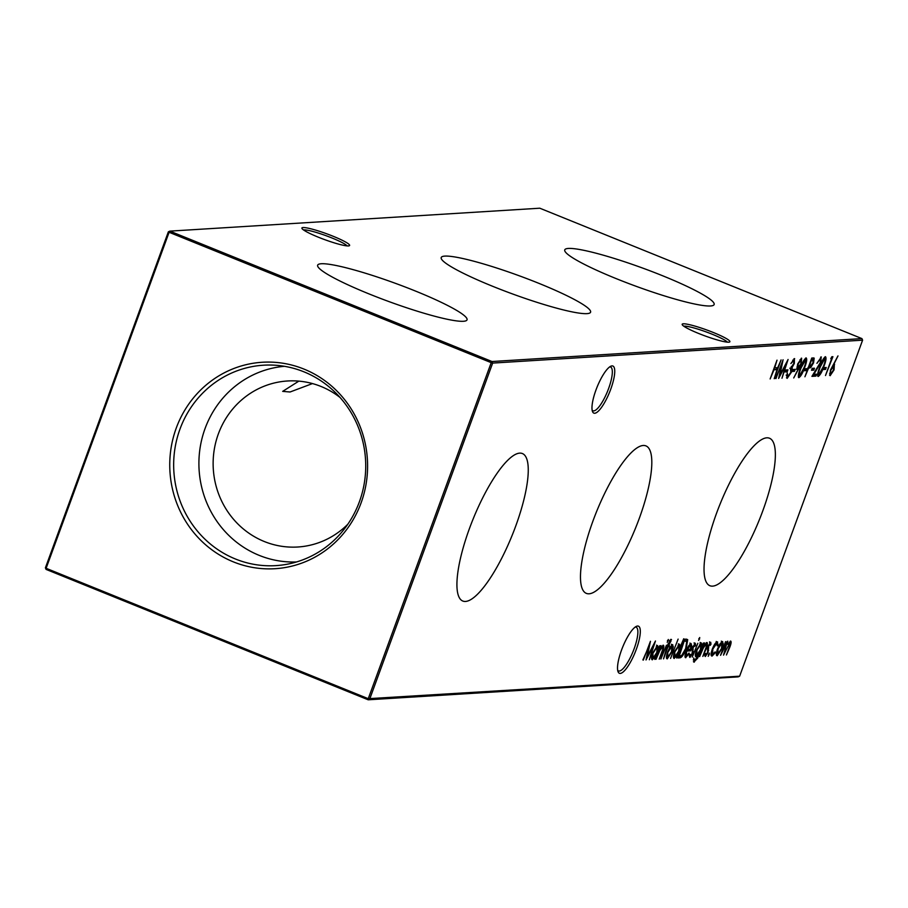 <?xml version="1.0" encoding="UTF-8"?>
<svg xmlns="http://www.w3.org/2000/svg" width="908" height="908" viewBox="0 0 908 908"><rect width="100%" height="100%" fill="white"/><g stroke="black" fill="none" stroke-linecap="round" stroke-linejoin="round"><path stroke-width="1.36" d="M415.558 291.082A79.529 9.682 20.1 0 0 317.641 265.215A79.529 9.682 20.1 0 0 369.136 293.954A79.529 9.682 20.1 0 0 467.018 319.888A79.529 9.682 20.1 0 0 415.558 291.082M312.477 383.573L290.072 391.995L282.683 391.371L298.834 381.133M539.102 283.432A79.529 9.682 20.1 0 0 441.197 257.566A79.529 9.682 20.1 0 0 492.681 286.304A79.529 9.682 20.1 0 0 590.575 312.227A79.529 9.682 20.1 0 0 539.102 283.432M662.658 275.771A79.529 9.682 20.1 0 0 564.742 249.916A79.529 9.682 20.1 0 0 616.237 278.642A79.529 9.682 20.1 0 0 714.119 304.577A79.529 9.682 20.1 0 0 662.658 275.771M610.778 389.101A25.401 6.753 -68 0 1 592.481 411.494A25.401 6.753 -68 0 1 595.954 390.02A25.401 6.753 -68 0 1 610.8 366.23A25.401 6.753 -68 0 1 610.778 389.101M592.141 410.189A23.585 6.265 112 0 0 592.901 410.768A23.585 6.265 112 0 0 608.632 388.476A23.585 6.265 112 0 0 610.596 367.036A23.585 6.265 112 0 0 609.654 366.934M636.338 649.243A25.401 6.753 -68 0 1 618.03 671.648A25.401 6.753 -68 0 1 621.503 650.162A25.401 6.753 -68 0 1 636.36 626.372A25.401 6.753 -68 0 1 636.338 649.243M617.69 670.331A23.585 6.265 112 0 0 618.45 670.921A23.585 6.265 112 0 0 634.181 648.618A23.585 6.265 112 0 0 636.145 627.19A23.585 6.265 112 0 0 635.203 627.076M303.056 227.545A25.401 3.087 -159.9 0 1 331.465 235.592A25.401 3.087 -159.9 0 1 349.296 245.75A25.401 3.087 -159.9 0 1 348.456 245.92A25.401 3.087 -159.9 0 1 322.93 238.986A25.401 3.087 -159.9 0 1 301.944 228.419A25.401 3.087 -159.9 0 1 303.056 227.545M347.083 245.886A23.585 2.872 20.1 0 0 327.05 236.069A23.585 2.872 20.1 0 0 304.055 229.894A23.585 2.872 20.1 0 0 303.556 229.951M683.338 323.804A25.401 3.087 -159.9 0 1 711.747 331.863A25.401 3.087 -159.9 0 1 729.578 342.021A25.401 3.087 -159.9 0 1 728.738 342.191A25.401 3.087 -159.9 0 1 703.212 335.245A25.401 3.087 -159.9 0 1 682.226 324.689A25.401 3.087 -159.9 0 1 683.338 323.804M727.365 342.157A23.585 2.872 20.1 0 0 707.332 332.339A23.585 2.872 20.1 0 0 684.337 326.154A23.585 2.872 20.1 0 0 683.837 326.222M469.379 528.728A79.529 21.145 112 0 0 462.592 600.948A79.529 21.145 112 0 0 515.801 525.857A79.529 21.145 112 0 0 522.27 453.501A79.529 21.145 112 0 0 469.379 528.728M592.935 521.067A79.529 21.145 112 0 0 586.137 593.287A79.529 21.145 112 0 0 639.357 518.196A79.529 21.145 112 0 0 645.826 445.851A79.529 21.145 112 0 0 592.935 521.067M716.491 513.417A79.529 21.145 112 0 0 709.693 585.637A79.529 21.145 112 0 0 762.902 510.546A79.529 21.145 112 0 0 769.371 438.189A79.529 21.145 112 0 0 716.491 513.417M176.254 428.077A103.421 98.904 -93.5 0 0 233.39 561.882A103.421 98.904 -93.5 0 0 361.089 502.896A103.421 98.904 -93.5 0 0 303.953 369.079A103.421 98.904 -93.5 0 0 176.254 428.077M179.977 429.098A100.402 96.01 -93.5 0 0 195.288 528.456A100.402 96.01 -93.5 0 0 285.248 564.56A100.402 96.01 -93.5 0 0 359.409 501.738A100.402 96.01 -93.5 0 0 272.899 365.107A100.402 96.01 -93.5 0 0 179.977 429.098M284.397 366.31A98.041 93.762 -93.5 0 0 205.072 428.531A98.041 93.762 -93.5 0 0 296.519 561.961M339.944 397.386A83.161 79.529 -93.5 0 0 287.53 380.985A83.161 79.529 -93.5 0 0 218.363 433.911A83.161 79.529 -93.5 0 0 297.824 547.002A83.161 79.529 -93.5 0 0 347.798 524.256M710.624 642.285L711.009 644.169L710.215 645.372L709.999 643.965L708.762 645.849L708.047 652.455L705.334 656.507L704.778 654.725L705.595 653.431L705.925 654.816L707.491 652.557L708.217 645.951L710.748 642.308M704.733 654.362L705.925 654.816M693.576 661.853L694.268 662.136L693.655 657.937L694.836 660.445L698.82 654.1L696.141 656.836C694.926 656.563 695.04 654.305 696.459 650.06L701.271 642.864L701.998 645.395L703.405 642.966L697.719 658.084L693.894 662.08M693.292 659.9L694.836 660.445M699.682 637.541L698.615 640.435L699.75 637.564M685.268 657.483L685.824 657.71C684.621 657.437 684.757 655.122 686.255 650.775L688.423 646.155L691.045 643.5L691.783 646.087L690.511 650.832L686.664 651.07L686.38 656.03L689.013 653.045L689.195 653.794L685.506 657.664M685.041 655.542L686.38 656.03M673.77 658.221L674.292 658.425C673.066 658.107 673.191 655.78 674.667 651.422L679.502 644.215L680.183 647.007L683.713 638.767L676.664 658.039L677.005 655.701L673.997 658.379M672.465 644.646L673.271 646.814L672.068 651.649L667.255 658.867C666.029 658.584 666.154 656.28 667.618 651.933L669.99 647.018L672.749 644.691M668.299 639.493L667.244 642.376L668.379 639.504M671.012 639.323L670.887 641.389L668.56 645.123L669.468 645.066L668.844 646.757L667.947 646.814L663.532 658.856L667.425 645.191L671.012 639.323L671.534 639.629L670.853 639.357M670.887 641.389L669.764 640.696M784.955 371.917L785.658 369.987L787.917 369.851L787.213 371.781L784.955 371.917M792.196 371.463L792.9 369.545L795.158 369.397L794.455 371.327L792.196 371.463M798.552 377.49L798.927 377.637C797.905 376.479 798.461 373.233 800.572 367.899C802.354 362.564 804.216 359.228 806.156 357.888C807.212 359.023 806.679 362.281 804.579 367.649C802.763 372.995 800.879 376.321 798.927 377.637L798.722 377.614M804.908 376.797L811.786 358.013L814.181 358.138L813.568 362.825L810.64 367.672L808.608 368.092L804.908 376.797M812.944 357.934L813.727 357.956M643.329 660.105L650.446 641.298L647.313 656.563L655.451 640.991L649.356 659.741L653.215 646.28L646.019 659.946L648.845 646.519L642.875 659.934M830.763 358.717L831.819 356.765L832.908 356.696L825.497 375.526L831.671 358.66L830.763 358.717M817.858 376.287L818.244 376.445C817.223 375.288 817.768 372.042 819.89 366.696C821.661 361.373 823.522 358.036 825.474 356.685C826.518 357.831 825.996 361.078 823.885 366.446C822.069 371.792 820.185 375.129 818.244 376.445L818.029 376.423M811.502 370.271L812.206 368.342L814.465 368.205L813.761 370.135L811.502 370.271M722.393 641.559L723.199 643.715L722.008 648.562L717.195 655.769C715.969 655.497 716.083 653.181 717.547 648.834L719.919 643.931L722.689 641.593M770.143 378.954L777.01 360.158L774.717 367.842L777.736 367.649L781.084 359.909L774.206 378.704L777.032 369.579L774.013 369.772L770.143 378.954M739.634 676.188L738.147 676.869L368.194 699.796L368.251 698.683L739.634 676.188L862.6 340.171L492.658 363.087L369.692 699.103L368.194 699.796L46.07 569.395L46.126 568.294L368.251 698.683L491.217 362.667L169.092 232.278L46.126 568.294L45.4 567.829L168.366 231.812L169.092 232.278L169.853 231.131L491.988 361.52L861.93 338.605L539.806 208.204L169.853 231.131L168.366 231.812M727.683 641.23L727.841 644.453L730.634 641.048C731.485 641.593 731.167 643.749 729.692 647.483L726.445 654.963L729.169 647.518L729.918 642.739L723.506 655.145L726.979 642.921L720.555 655.326L725.583 641.593L725.242 643.942L727.875 641.252M717.297 641.865L718.08 644.964L717.32 645.872L716.639 643.556L712.825 649.061L712.678 654.396L715.118 651.899L715.22 652.795L712.042 656.087C710.726 655.939 710.794 653.658 712.247 649.243C714.063 644.68 715.754 642.228 717.297 641.865L717.604 641.911M711.123 653.783L712.678 654.396M821.127 356.957L820.855 362.44L813.886 374.357L816.633 374.187L815.917 376.116L811.922 376.366L820.276 362.621L820.389 358.887L816.916 363.348L821.377 356.992M823.272 369.545L823.976 367.615L826.235 367.479L825.531 369.397L823.272 369.545M834.361 364.38L834.066 369.84L830.128 375.708L830.434 370.101L837.982 355.913L833.692 364.596L834.588 364.414M651.899 659.571L652.409 659.787C651.195 659.469 651.32 657.131 652.784 652.773L657.63 645.565L658.357 648.244L659.81 645.667L654.781 659.401L655.122 657.052L652.126 659.741M803.955 370.736L804.67 368.807L806.928 368.671L806.225 370.6L803.955 370.736M796.963 369.318L797.633 364.04L801.616 358.172L801.321 363.824L793.717 377.966L798.075 369.318L797.156 369.465M794.409 358.615L794.341 363.393L792.23 367.297L791.413 372.178L787.157 378.375L787.225 372.95L787.872 376.445L790.823 372.371L790.471 368.512L793.808 363.416L793.705 360.544L790.891 363.541L794.648 358.649M786.623 375.231L787.872 376.445M789.801 368.171L790.471 368.512M793.944 358.785L793.91 360.578L792.695 360.136M775.954 378.591L783.071 359.784L779.938 375.049L788.076 359.477L781.981 378.227L785.84 364.766L778.644 378.432L781.47 365.005L775.5 378.42M660.899 659.026L666.449 645.259L660.899 659.026M663.271 645.213C664.236 645.758 663.918 648.04 662.329 652.08L659.231 659.129L662.681 649.538L662.556 646.905L659.764 650.639L655.996 659.322L661.024 645.588L660.638 648.04L663.498 645.259M670.547 658.425L678.128 639.119L670.547 658.425M679.842 657.846L678.015 657.96L684.893 639.164L687.697 639.652L686.198 648.505C683.872 654.555 681.749 657.676 679.842 657.846L678.208 657.449M686.085 639.096L687.697 639.652L686.618 639.221L686.834 641.593M695.233 643.239L695.619 645.123L694.824 646.326L694.609 644.918L693.065 648.04L692.656 653.408L689.944 657.46L689.399 655.678L690.216 654.384L690.534 655.769L692.1 653.51L692.827 646.905L695.358 643.261M689.342 655.315L690.534 655.769M692.271 657.074L697.832 643.307L692.271 657.074M706.867 642.512C707.831 643.057 707.514 645.338 705.925 649.379L702.837 656.427L706.276 646.837L706.163 644.203L703.371 647.937L699.591 656.62L704.619 642.887L704.233 645.338L707.094 642.558M709.364 653.192L708.217 656.325L709.432 653.204M491.217 362.667L492.658 363.087L491.988 361.52L491.217 362.667M45.4 567.829L46.07 569.395M861.93 338.605L862.6 340.171M776.998 367.695L776.397 369.329M773.673 369.284L777.032 369.579M727.126 641.457L727.024 642.898M730.077 641.298L729.964 642.716M721.315 641.116L722.121 643.273L723.199 643.715M717.797 654.078L716.48 655.247M721.065 642.955L721.769 643.239L718.08 648.811L717.808 654.078L721.474 648.607L721.985 643.273L720.907 642.83M716.503 653.612L717.808 654.078M716.208 641.434L717.002 644.532M717.388 644.68L718.08 644.964M712.78 654.384L711.282 655.587M813.205 368.285L812.683 369.692L813.761 370.135M812.683 369.692L811.695 369.749M820.673 357.105L820.616 358.944M815.361 374.266L814.839 375.685L815.917 376.116M814.839 375.685L812.263 375.844M824.986 356.878L824.952 358.649M818.868 374.505L817.654 375.81M823.953 358.274L824.782 358.615L820.412 366.662C818.732 370.827 818.244 373.449 818.959 374.516L823.363 366.48C825.009 362.326 825.486 359.704 824.782 358.615L823.851 358.206M824.963 367.547L824.453 368.966L825.531 369.397M824.453 368.966L823.454 369.023M831.263 357.797L831.047 358.399M830.956 358.365L831.671 358.66M833.873 364.517L833.828 366.401M830.797 373.778L829.515 375.106M830.491 369.953L830.854 373.778L829.594 373.313L830.536 373.653M830.854 373.778L833.51 369.976L833.544 366.31L830.945 370.135M652.863 652.58L653.045 658.096L651.717 659.242M656.552 645.123L657.279 647.801M657.653 647.96L658.357 648.244M656.37 646.984L657.017 647.256L653.306 652.761M651.751 657.619L653.045 658.096L656.756 652.591L657.256 647.279L656.166 646.848M813.239 357.922L813.216 359.897L811.604 359.909L809.312 366.162L810.333 366.14L813.035 362.859L812.683 359.84L811.275 359.42M810.651 366.106L809.561 367.229L810.64 367.672M809.561 367.229L807.95 367.626M813.216 359.897L811.604 359.398M805.657 368.75L805.146 370.158L806.225 370.6M805.146 370.158L804.148 370.226M805.68 358.07L805.646 359.852L801.106 367.854C799.426 372.03 798.938 374.652 799.653 375.719L804.045 367.672C805.702 363.518 806.179 360.896 805.475 359.818L804.647 359.477M799.551 375.696L798.348 377.013M798.336 367.536L797.474 369.079M796.316 369.057L798.075 369.318M801.151 358.331L801.128 360.147M800.141 359.795L800.89 360.101L798.2 363.915L798.2 367.558L800.845 363.745L801.083 360.124L800.005 359.693M796.918 367.093L798.2 367.558M793.887 369.477L793.376 370.884L794.455 371.327M793.376 370.884L792.378 370.952M791.401 366.548L792.23 367.297M791.152 366.866L791.209 368.421L792.287 368.864M787.928 376.434L786.476 377.83M786.18 375.049L786.793 376.003L786.18 375.049M786.646 369.931L786.135 371.338L787.213 371.781M786.135 371.338L785.136 371.395M670.127 640.083L669.888 640.73M668.254 644.998L667.766 646.314L668.844 646.757M667.766 646.314L667.005 646.36M666.983 646.417L667.947 646.814M667.437 640.583L668.265 640.912M662.761 645.395L662.704 646.916M671.375 644.215L672.181 646.371L673.271 646.814M667.698 651.728L667.879 657.176L666.54 658.334M666.563 656.7L667.879 657.176L671.534 651.694L671.841 646.337L668.14 651.91M674.735 651.229L674.928 656.734L673.588 657.891M678.424 643.772L679.105 646.564M679.547 646.746L680.183 647.007M678.242 645.633L678.9 645.894L675.177 651.411M673.623 656.268L674.928 656.734L678.639 651.24L679.127 645.928L678.049 645.486M681.318 655.655L678.764 657.415M685.665 641.014L684.053 640.594M684.269 640.878L679.252 655.996L679.922 655.962L681.783 655.372L685.665 648.528L686.743 641.457L685.268 640.719M686.743 641.457L684.723 641.059M686.448 656.019L685.109 657.188M689.955 643.057L690.704 645.656M691.056 645.792L691.783 646.087M689.83 649.22L689.422 650.389L690.511 650.832M689.422 650.389L686.323 650.582M689.762 644.907L690.455 645.179L687.333 649.379L690.591 649.175L690.67 645.213L689.581 644.771M694.155 642.796L694.541 644.68L695.619 645.123M692.248 649.05L693.167 649.424M692.089 648.982L692.157 650.866M692.327 650.934L693.235 651.297M690.262 655.69L689.388 656.768M689.581 655.383L690.352 655.701M698.82 638.63L699.637 638.971M701.26 645.1L701.998 645.395M694.972 660.422L693.451 661.648M696.72 655.145L695.449 656.291M700.182 642.421L700.919 644.964M699.989 644.26L700.692 644.544L696.969 650.094L696.776 655.145L700.397 649.788L700.919 644.589L699.83 644.147M695.437 654.679L696.776 655.145M706.356 642.705L706.299 644.215M709.534 641.842L709.92 643.727L711.009 644.169M707.627 648.096L708.546 648.471M707.468 648.028L707.536 649.912M707.707 649.98L708.626 650.344M705.652 654.736L704.767 655.814M704.971 654.43L705.732 654.747M708.456 654.396L709.273 654.725M808.222 367.74L809.028 368.069M797.553 368.954L798.631 369.386M684.326 640.707L685.131 641.037M698.604 653.533L699.421 653.862M805.623 359.84L804.545 359.409M787.645 376.411L786.566 375.98M793.91 360.567L792.82 360.136M670.615 641.025L669.536 640.583"/></g></svg>
